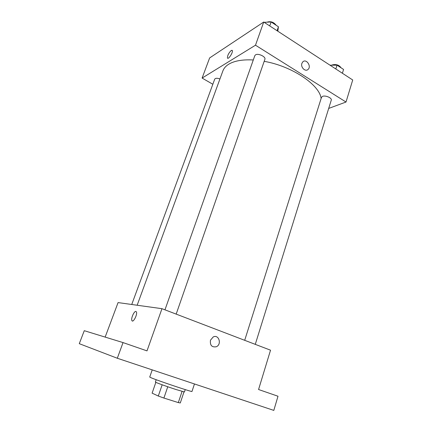 <?xml version="1.0" encoding="UTF-8"?>
<svg xmlns="http://www.w3.org/2000/svg" width="432" height="432" viewBox="0 0 432 432"><rect width="100%" height="100%" fill="white"/><g stroke="black" fill="none" stroke-linecap="round" stroke-linejoin="round"><path stroke-width="0.65" d="M182.061 391.403L178.313 402.592L180.295 402.959L183.983 391.91M178.313 402.592L163.906 398.056L158.301 396.036L152.107 393.152L155.855 382.347M167.762 386.759L163.906 398.056M162.173 384.788L158.301 396.036M185.236 389.605L184.453 391.954L176.099 389.551C166.838 386.564 154.818 382.207 155.374 382.055L156.184 379.712M152.226 369.884L149.715 377.071L151.373 377.876C158.884 381.029 193.185 392.494 191.975 391.457L194.459 383.956M123.039 342.587L146.999 350.881L161.973 308.686L270.529 350.19L258.568 389.513L277.997 396.236L273.812 410.4L117.31 358.247L79.283 343.678L84.272 330.691L123.039 342.587L117.31 358.247M210.465 340.2L213.241 336.938C218.857 334.049 222.064 344.45 216.281 346.761C211.831 347.479 209.893 345.298 210.465 340.2C209.887 345.298 211.826 347.479 216.275 346.756L216.281 346.761C222.059 344.45 218.857 334.049 213.241 336.938M161.973 308.686L118.071 302.589L105.154 337.095M132.311 320.965L131.9 320.544C130.777 318.589 134.136 310.921 135.88 311.456L136.399 311.909C137.738 314.312 133.007 323.384 131.9 320.544C130.777 318.589 134.136 310.921 135.88 311.456L135.988 311.488M137.16 305.235L222.896 70.88C223.857 68.251 225.823 66.015 228.793 64.184C234.419 60.815 242.584 59.411 253.292 59.967M264.184 61.333C292.054 66.134 319.702 84.915 321.127 98.496M219.947 78.943C217.172 77.998 215.422 78.079 214.709 79.175L131.738 304.484M244.696 340.308L321.494 97.324L322.52 96.379C325.35 95.045 332.197 98.021 331.263 100.165L255.274 344.353M164.965 309.825L254.81 55.674L255.533 54.853C258.206 53.006 266.08 56.781 264.886 59.319L176.175 314.113M328.693 108.427L346.01 102.033L255.49 45.203L202.1 78.073L212.836 84.256M255.49 45.203L263.72 22.021L352.717 79.979L346.01 102.033M301.898 63.331L302.881 61.781C306.374 58.385 311.769 66.496 308.021 69.471C305.338 72.128 300.407 67.214 301.898 63.331C300.407 67.214 305.338 72.128 308.021 69.471L308.021 69.471C311.769 66.501 306.374 58.385 302.881 61.781M263.72 22.021L209.639 57.931L202.1 78.073M227.632 58.207L227.432 57.964C227.464 55.393 228.739 52.904 231.25 50.485L232.33 50.549C233.275 52.358 228.123 60.129 227.432 57.958C227.464 55.393 228.739 52.904 231.25 50.485L232.13 50.306M277.814 31.201L278.44 26.773L271.123 21.978L264.168 22.318M278.44 26.773L277.069 30.715M271.123 21.978L269.73 25.936M267.057 22.172L267.084 22.156C270.729 21.055 273.753 22.097 276.167 25.283M342.387 73.251L343.57 69.444L337.025 65.156L330.005 65.189M337.025 65.156L335.826 68.98M331.943 65.178L332.478 64.854C336.307 64.06 339.169 65.043 341.059 67.802"/></g></svg>
